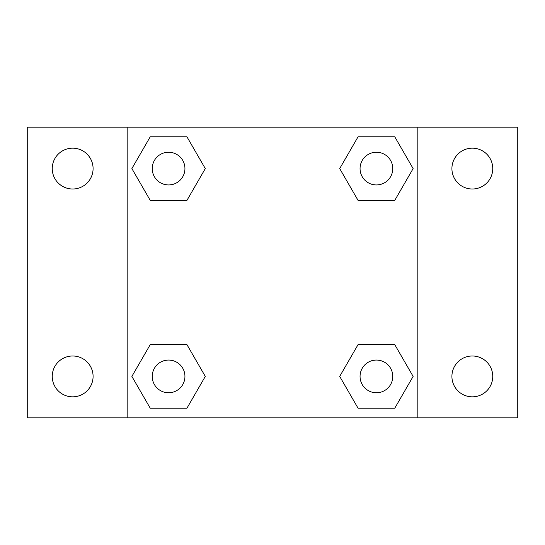 <?xml version="1.0" encoding="UTF-8"?>
<svg xmlns="http://www.w3.org/2000/svg" width="545" height="545" viewBox="0 0 545 545"><rect width="100%" height="100%" fill="white"/><g stroke="black" fill="none" stroke-linecap="round" stroke-linejoin="round"><path stroke-width="0.82" d="M27.25 127.169L517.75 127.169L517.75 417.831L27.25 417.831L27.25 127.169M472.331 148.165A20.417 20.417 0 0 1 492.755 168.589A20.417 20.417 0 0 1 472.331 189.006A20.417 20.417 0 0 1 451.914 168.589A20.417 20.417 0 0 1 472.331 148.165M472.331 355.994A20.417 20.417 0 0 1 492.755 376.411A20.417 20.417 0 0 1 472.331 396.835A20.417 20.417 0 0 1 451.914 376.411A20.417 20.417 0 0 1 472.331 355.994M72.669 355.994A20.417 20.417 0 0 1 93.086 376.411A20.417 20.417 0 0 1 72.669 396.835A20.417 20.417 0 0 1 52.245 376.411A20.417 20.417 0 0 1 72.669 355.994M72.669 148.165A20.417 20.417 0 0 1 93.086 168.589A20.417 20.417 0 0 1 72.669 189.006A20.417 20.417 0 0 1 52.245 168.589A20.417 20.417 0 0 1 72.669 148.165M150.229 344.624L186.942 344.624L205.295 376.411L186.942 408.205L150.229 408.205L131.876 376.411L150.229 344.624L186.942 344.624L150.229 344.624M358.058 136.795L394.771 136.795L413.124 168.589L394.771 200.376L358.058 200.376L339.705 168.589L358.058 136.795L394.771 136.795L358.058 136.795M127.169 417.831L127.169 127.169M417.831 127.169L417.831 417.831M150.229 136.795L186.942 136.795L205.295 168.589L186.942 200.376L150.229 200.376L131.876 168.589L150.229 136.795L186.942 136.795L150.229 136.795M358.058 344.624L394.771 344.624L413.124 376.411L394.771 408.205L358.058 408.205L339.705 376.411L358.058 344.624L394.771 344.624L358.058 344.624M394.771 408.205L358.058 408.205L394.771 408.205M392.761 376.411A16.35 16.35 0 0 0 368.236 362.255A16.35 16.35 0 0 0 368.236 390.574A16.35 16.35 0 0 0 392.761 376.411M186.942 408.205L150.229 408.205L186.942 408.205M184.939 376.411A16.35 16.35 0 0 0 160.414 362.255A16.35 16.35 0 0 0 160.414 390.574A16.35 16.35 0 0 0 184.939 376.411M394.771 200.376L358.058 200.376L394.771 200.376M392.761 168.589A16.35 16.35 0 0 0 368.236 154.426A16.35 16.35 0 0 0 368.236 182.745A16.35 16.35 0 0 0 392.761 168.589M186.942 200.376L150.229 200.376L186.942 200.376M184.939 168.589A16.35 16.35 0 0 0 160.414 154.426A16.35 16.35 0 0 0 160.414 182.745A16.35 16.35 0 0 0 184.939 168.589"/></g></svg>
